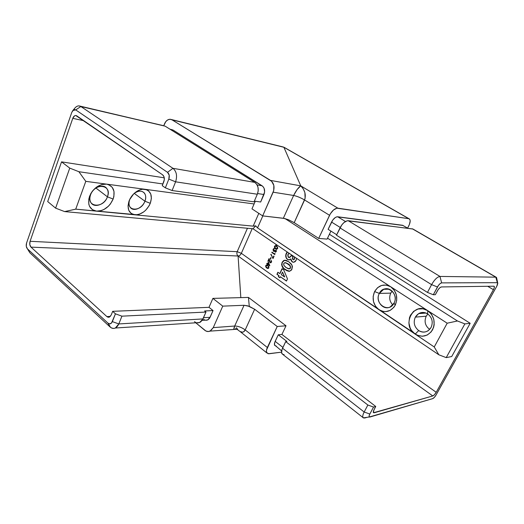 <?xml version="1.0" encoding="UTF-8"?>
<svg xmlns="http://www.w3.org/2000/svg" width="524" height="524" viewBox="0 0 524 524"><rect width="100%" height="100%" fill="white"/><g stroke="black" fill="none" stroke-linecap="round" stroke-linejoin="round"><path stroke-width="0.79" d="M107.427 196.821C112.509 184.664 94.864 182.214 90.567 194.849L89.538 196.343C93.37 188.07 99.049 184.003 106.569 184.134C113.328 185.935 115.522 190.906 113.132 199.048L107.427 196.821L95.925 188.044L107.427 196.821C104.931 204.281 94.778 208.303 91.222 203.057C89.676 200.849 89.46 198.111 90.567 194.849C93.036 187.363 103.071 183.393 106.641 188.326C108.344 190.585 108.606 193.422 107.427 196.821L113.132 199.048L110.354 204.026L108.435 206.207L103.883 209.534L101.414 210.563L96.547 211.146L253.171 226.139L258.804 213.347L253.171 226.139L134.917 214.82L131.21 213.458L128.78 210.347L128.02 205.925L129.71 199.448C131.609 195.662 134.295 192.786 137.76 190.828C140.229 189.511 142.587 188.994 144.827 189.275C150.866 190.933 152.687 195.609 150.277 203.312L144.912 201.203C147.892 194.26 142.364 188.548 135.926 192.301L133.849 193.729C137.969 190.638 141.408 190.336 144.172 192.825C145.914 194.948 146.157 197.744 144.912 201.203L134.262 193.395L144.912 201.203C142.502 207.989 133.725 211.945 130.411 207.596C128.799 205.506 128.59 202.788 129.775 199.434L133.692 193.88L138.054 190.671L140.373 189.714L142.659 189.243L146.786 189.799L148.462 190.788L150.755 193.998L151.384 198.393L150.277 203.312L149.117 205.742L145.803 210.098L143.773 211.866L139.325 214.251L137.072 214.774L75.731 209.155L64.629 211.591L55.61 208.146L47.697 201.557L61.544 161.857L69.751 168.112L78.888 171.715L85.792 181.343L75.731 209.155L96.547 211.146L92.375 209.685L89.558 206.371L88.805 204.163L88.792 199.041L90.75 193.684L92.388 191.188L96.652 187.048L101.643 184.572L106.569 184.134L108.756 184.703L112.202 187.284L113.99 191.404L113.891 196.428L113.132 199.048C109.464 206.993 103.935 211.028 96.547 211.146C89.617 209.672 87.279 204.74 89.538 196.343L90.567 194.849C85.7 207.321 103.392 209.011 107.427 196.821M130.031 198.812L129.775 199.434L130.031 198.812M394.041 303.108C399.825 292.726 384.223 282.705 379.33 293.42L374.594 291.56C378.682 285.023 384.059 283.425 390.721 286.772C396.714 291.58 398.22 297.717 395.24 305.178L394.041 303.108L390.229 306.933C383.155 310.856 375.145 300.776 379.33 293.42L383.679 289.313C390.622 286.006 398.175 295.916 394.041 303.108L395.24 305.178L393.871 307.293L390.164 310.398L385.671 311.636L383.339 311.492L378.97 309.717L415.185 334.122C400.978 325.345 413.718 300.992 427.722 310.64L427.63 313.889C422.567 311.302 418.466 312.383 415.336 317.125C413.135 322.457 414.255 326.943 418.702 330.592L415.185 334.122L411.491 330.434L410.187 328.103L408.897 322.902L409.493 317.642L410.489 315.232L413.672 311.302L418.054 309.036L422.986 308.793L427.722 310.64L390.721 286.772L394.271 290.237L396.386 294.966L396.727 300.219L395.24 305.178C390.956 311.728 385.54 313.241 378.97 309.717L375.518 306.226L373.481 301.569L373.16 296.42L374.594 291.56L377.575 287.696L381.682 285.416L386.293 285.082L390.721 286.772L285.063 218.613L427.722 310.64L431.521 314.308L433.793 319.254L434.167 324.703L433.603 327.349L431.114 331.961L427.152 335.091L422.344 336.264L417.445 335.334L257.533 227.881L378.97 309.717C373.16 304.889 371.699 298.837 374.594 291.56L379.33 293.42L390.753 293.119L392.168 291.102L390.753 293.119L379.33 293.42C373.651 303.54 388.893 313.824 394.041 303.108M392.81 304.929C389.555 301.49 388.867 297.553 390.753 293.119C388.867 297.553 389.555 301.49 392.81 304.929M429.51 329.301C425.141 325.758 424.034 321.389 426.202 316.195L427.826 314.02L426.202 316.195L415.336 317.125L418.656 313.607C421.617 311.983 424.61 312.081 427.63 313.889C432.182 317.524 433.328 322.064 431.075 327.487L428.357 330.579C425.2 332.589 421.984 332.596 418.702 330.592C414.255 326.943 413.135 322.457 415.336 317.125L426.202 316.195C424.034 321.389 425.141 325.758 429.51 329.301M493.418 289.68L487.687 286.294L493.418 289.68L436.204 392.299L493.418 289.68L494.25 287.742L494.191 286.3C494.597 286.818 494.342 287.945 493.418 289.68M329.399 234.28L470.179 323.295L451.714 356.53L446.219 357.617L438.87 354.807L253.007 228.765L438.87 354.807L434.239 346.96L415.185 334.122L434.239 346.96L447.195 323.203L427.722 310.64L447.195 323.203L457.452 320.983L327.546 238.191L457.452 320.983L464.867 323.904L470.179 323.295L329.399 234.28M210.039 331.116L234.339 329.439L233.868 329.21L233.894 328.26L234.693 326.033L213.255 327.631L210.039 331.116C208.205 331.875 206.449 331.594 204.766 330.258L195.766 322.791L205.867 330.985L208.257 331.535L210.602 330.814L213.255 327.631L222.759 306.14L244.06 305.276L247.826 305.865L254.644 309.252L277.235 326.491L267.358 347.491L245.199 329.917L267.358 347.491C266.271 349.908 266.107 351.728 266.867 352.947L269.074 353.759L281.519 352.161L268.17 353.752L266.519 352.194L266.493 350.091L277.235 326.491L286.012 325.784L281.905 334.443L375.734 406.46L373.979 409.755L373.363 412.558L374.221 412.774L373.239 412.008L374.221 412.774L432.778 395.954L238.093 256.013L30.982 247.118C29.717 245.651 29.416 243.712 30.078 241.295L237.189 251.69C236.573 253.472 236.874 254.913 238.093 256.013L240.817 297.625L238.093 256.013C239.396 255.895 240.483 254.992 241.348 253.308L252.182 228.693L241.348 253.308L436.204 392.299L434.468 394.69L432.778 395.954L373.533 412.735L373.396 411.104L375.734 406.46L281.905 334.443L278.27 334.79L286.923 341.458L285.704 341.596L367.868 405.019L373.533 407.063L375.734 406.46L373.533 407.063L369.479 414.739L369.093 416.429L369.695 417.091L432.667 398.646L434.344 397.382L436.066 395.011L497.171 285.488L497.8 283.268L497.322 282.678L441.634 282.881L440.16 283.576L438.444 285.423L433.322 294.757L427.466 292.425L431.586 284.637C434.488 279.633 437.278 276.901 439.964 276.436L495.809 277.157L496.366 277.34L496.778 278.552L496.569 277.589L412.277 228.765L495.809 277.157L497.695 282.888L496.824 286.163L436.066 395.011C434.9 396.95 433.767 398.161 432.667 398.646L369.341 416.973C368.896 416.521 369.053 415.539 369.82 414.039L364.167 412.008L367.868 405.019L285.704 341.596L282.541 348.224L364.167 412.008L282.541 348.224C281.408 350.7 281.224 352.547 281.984 353.759L282.79 354.394L281.624 352.953L281.984 349.574L285.704 341.596L286.923 341.458L278.27 334.79L274.753 342.375L274.504 344.903L281.63 350.897M277.255 245.212L276.187 245.265L275.65 244.125L276.187 245.265L277.255 245.212M275.637 251.762L276.227 251.251L275.205 251.684L276.03 251.238L276.083 249.771L276.423 251.232L275.408 252.149L274.628 251.153L273.358 251.088L273.07 249.516L273.685 248.618L274.635 248.586L273.666 249.162L273.332 250.243L274.019 250.976L274.845 250.144L275.152 250.361L275.205 251.684L274.845 250.144L273.672 250.885L273.476 249.476L274.635 248.586L274.019 248.494L273.168 249.254L273.541 251.245L274.628 251.153L275.565 252.136L276.344 251.448L276.128 250.131M274.668 254.016L274.93 253.426L274.818 254.572L271.799 252.496L271.956 252.149L274.668 254.016L271.956 252.149L271.799 252.496L274.818 254.572L274.93 253.426L274.668 254.016M272.945 257.795L273.751 256.026L274.059 256.243L272.991 258.587L271.078 254.238L272.991 258.587L274.059 256.243L273.751 256.026L272.945 257.795M270.168 259L270.829 257.533L271.137 257.749L270.476 259.216L270.168 259L270.476 259.216L271.137 257.749L270.829 257.533L270.168 259M270.201 262.295L271.222 261.81L271.046 260.192L271.635 261.6L270.862 262.766L269.677 262.19L268.976 259.622L268.177 261.384L267.869 261.175L269.035 258.594L270.201 262.295L269.035 258.594L267.869 261.175L268.177 261.384L268.976 259.622L270.07 262.655L270.731 262.806L271.484 262.131L271.046 260.192L271.419 261.817L270.201 262.295M267.587 263.795L268.406 261.993L269.814 265.806L267.744 264.345L267.541 264.784L266.749 263.644L266.899 263.31L267.587 263.795L266.899 263.31L266.749 263.644L267.541 264.784L267.744 264.345L269.814 265.806L268.406 261.993L267.587 263.795M292.982 259.668L293.8 259.766L294.429 259.092L294.364 256.812L294.717 258.856L293.63 259.819L292.982 259.668L292.857 256.609L292.444 258.64L292.982 259.668M296.61 258.332L296.139 260.271L295.163 261.607L293.8 262.249L292.372 262.013L291.134 260.625L290.859 258.922L288.75 259.924L286.602 258.64L285.79 256.721L285.763 254.965L287.172 251.939L286.274 253.308C285.259 255.81 285.652 257.854 287.44 259.439L289.333 259.884L290.859 258.922L292.117 261.856L293.912 262.223L296.139 260.271L296.61 258.332M289.386 253.439L288.324 253.917L287.761 254.933L288.2 257.166L289.91 257.31L291.272 255.535L292.857 256.609L291.272 255.535L289.34 257.546L288.429 257.349L287.905 254.572L289.386 253.439M288.763 261.731L291.449 264.175L292.458 266.736L291.423 270.129L289.261 271.314L286.91 270.751L283.982 268.786L282.266 266.795L281.604 264.633L282.22 262.138L283.825 260.454L286.156 260.369L288.763 261.731L284.427 260.264L282.102 262.386C281.296 265.747 282.325 268.19 285.194 269.716L289.752 271.242L292.006 269.166L292.097 265.295L288.763 261.731M282.03 268.688L283.726 269.873L287.473 278.899L286.464 281.067L280.366 276.744L279.888 277.779L278.349 276.685L278.827 275.65L276.934 274.314L277.884 272.244L279.777 273.58L282.03 268.688L279.777 273.58L277.884 272.244L276.934 274.314L278.827 275.65L278.349 276.685L279.888 277.779L280.366 276.744L286.464 281.067L287.473 278.899L283.726 269.873L282.03 268.688M267.987 268.524L266.461 267.843L265.675 266.736L265.963 265.295L267.22 265.092L268.812 266.415L268.799 268.013L267.856 268.524L266.723 268.039L268.131 268.504L268.884 267.849L267.888 265.471L266.474 264.993L265.747 265.629L266.788 264.98M274.923 248.035L275.69 248.73L274.7 246.326L275.493 248.723L276.692 249.182L275.231 248.527L274.425 247.426L274.543 246.214L275.362 245.632L277.189 246.509L277.805 248.127L276.646 249.182L275.493 248.723L276.868 249.169L277.694 248.487L276.679 246.11L275.316 245.638L274.497 246.313L275.316 245.638M254.101 203.954L85.792 181.343L254.101 203.954M262.832 215.908L257.533 227.881L255.699 225.857L253.007 228.765L64.629 211.591L253.007 228.765L255.699 225.857L253.171 226.139L255.699 225.857L257.533 227.881L262.832 215.908M364.783 418.001L362.975 417.549C362.438 416.456 362.837 414.608 364.167 412.008L367.868 405.019L373.533 407.063L369.82 414.039L364.167 412.008C362.641 415.028 362.346 416.986 363.27 417.883L364.783 418.001L364.409 417.713L364.783 418.001L367.232 417.287L364.783 418.001M384.989 289.287L385.206 288.868L384.989 289.287M412.945 229.027L348.237 220.709L439.964 276.436L348.237 220.709C345.27 220.833 342.519 223.224 339.991 227.894L431.586 284.637L339.991 227.894L336.493 235.217L427.466 292.425L336.493 235.217L341.753 224.973L343.947 222.576L347.288 220.742L412.873 228.975L496.149 277.216M336.716 234.745L328.109 229.335L336.716 234.745M435.333 294.691L433.322 294.757L435.333 294.691L438.267 289.477L439.97 287.637L441.431 286.936L493.896 286.209L441.431 286.936C440.101 287.204 438.719 288.567 437.285 291.036L435.333 294.691M162.912 183.976L78.888 171.715L162.912 183.976M164.274 177.819L61.544 161.857L164.274 177.819M196.769 322.81L199.618 322.542L202.978 318.926L118.824 323.937L121.928 316.168L115.444 313.824L112.673 311.322L111.219 315.009L112.673 311.322L208.997 307.326L212.901 298.385L248.455 297.416L249.273 306.35L248.455 297.416L212.901 298.385L222.759 306.14L212.901 298.385L208.997 307.326L213.045 310.562L209.541 318.304L208.1 319.732L206.351 320.288M205.447 320.216L207.55 320.02L210.078 317.328L203.508 317.708L210.078 317.328L213.045 310.562L204.609 310.961L205.971 312.062L202.978 318.926L118.824 323.937L115.352 328.017C113.512 328.803 111.763 328.463 110.092 326.989L110.498 327.33C113.898 329.465 116.669 328.332 118.824 323.937L121.928 316.168L205.971 312.062L121.928 316.168L115.444 313.824L112.673 311.322L208.997 307.326L213.045 310.562L204.609 310.961L205.971 312.062L202.264 320.243L200.325 322.168L197.98 322.922M204.563 319.902L203.744 319.365M171.407 129.539L172.979 130.004L262.871 186.42L264.116 188.326L264.613 192.033L260.677 202.002L254.337 201.118L260.677 202.002L263.958 194.522C265.262 190.749 264.62 187.828 262.046 185.758L257.101 184.926L262.046 185.758L172.979 130.004L169.894 129.146M255.286 201.249L251.965 208.853L262.662 215.888L273.711 190.559L273.836 185.424L271.661 181.297L172.049 119.858L169.959 119.269L167.765 119.878L165.8 121.594L163.789 125.629L164.359 124.155C165.794 120.834 167.818 119.21 170.424 119.289L172.049 119.858L270.541 180.413C274.039 183.184 274.904 187.107 273.142 192.19L262.662 215.888L251.965 208.853L255.286 201.249M403.08 225.477L336.984 216.792L335.34 217.493L332.845 219.91L328.109 229.335L331.541 222.078L340.214 227.449L331.541 222.078C333.408 218.619 335.458 216.844 337.705 216.772L345.434 221.488L337.705 216.772L402.563 225.274L407.751 228.195M330.913 231.097L327.107 239.108L318.677 238.4L330.356 213.785L333.519 209.973L336.899 208.185L408.786 218.711L409.82 219.405L410.187 220.984L409.401 224.469L407.62 228.117L408.825 225.746C410.397 222.405 410.593 220.146 409.421 218.96L283.897 147.283L172.049 119.858L283.897 147.283L282.371 146.766L283.897 147.283L300.769 185.863L270.541 180.413L300.769 185.863L283.897 147.283L408.786 218.711L337.869 208.172L300.769 185.863L303.265 188.869L304.883 192.622L305.112 198.347L294.206 222.661L288.567 219.792L284.421 218.462L262.662 215.888L283.333 218.272L293.63 195.472L273.142 192.19L293.63 195.472L297.18 189.446L300.769 185.863L337.869 208.172C334.843 208.231 332.072 210.602 329.55 215.292L304.575 199.965L329.55 215.292L318.677 238.4L294.206 222.661L318.677 238.4L327.107 239.108L330.913 231.097M266.867 352.947L240.13 331.581C242.357 332.76 244.046 332.203 245.199 329.917L243.575 331.836L242.514 332.177L240.13 331.581C235.859 328.613 239.042 329.845 233.868 329.21L234.693 326.033C238.132 326.072 241.636 327.369 245.199 329.917L254.644 309.252L245.199 329.917C241.636 327.349 238.132 326.052 234.693 326.033L244.06 305.276L222.759 306.14L213.255 327.631L234.693 326.033L244.06 305.276L249.273 306.35L254.644 309.252L277.235 326.491L286.012 325.784L281.905 334.443L278.27 334.79L275.159 341.373C274.327 343.22 274.203 344.609 274.792 345.526M275.709 346.095L276.371 346.109M106.87 316.588L110.354 316.424L106.87 316.588L30.982 247.118L106.87 316.588L109.411 317.112L111.219 315.009L109.274 317.164L108.036 317.236L106.87 316.588M238.093 256.013L30.982 247.118L29.796 244.57L30.078 241.295L237.189 251.69L247.452 228.261L237.189 251.69L241.348 253.308L436.204 392.299C435.031 394.258 433.892 395.476 432.778 395.954L238.093 256.013C236.874 254.913 236.573 253.472 237.189 251.69L241.348 253.308C240.483 254.992 239.396 255.895 238.093 256.013M83.827 120.717L72.777 118.339L30.078 241.295L72.777 118.339C73.491 116.492 74.493 115.549 75.784 115.509L162.578 174.8L76.733 115.843L75.666 115.509L74.539 115.863L72.777 118.339L83.827 120.717M162.578 174.8C164.353 176.378 164.785 178.625 163.874 181.54L162.25 185.666L164.333 179.621L163.999 176.765L162.578 174.8M237.66 329.373L236.534 327.788L235.649 328.633M286.012 325.784L248.455 297.416L286.012 325.784M284.65 147.617L409.165 218.816M238.865 330.651L240.13 331.581L238.865 330.651M294.206 222.661L288.567 219.792L283.333 218.272L293.63 195.472C296.964 196.166 300.612 197.666 304.575 199.965L294.206 222.661M304.575 199.965C300.619 197.679 296.97 196.179 293.63 195.472C295.988 190.664 298.366 187.461 300.769 185.863C304.948 190.186 306.219 194.889 304.575 199.965M73.714 109.83C75.194 107.151 76.982 105.841 79.072 105.887L80.853 106.523L172.953 168.315L167.51 172.324L75.705 109.902L167.51 172.324L172.953 168.315C176.562 171.446 177.439 175.946 175.599 181.815L168.826 179.097L169.2 175.193L167.51 172.324C169.304 173.903 169.743 176.162 168.826 179.097L175.599 181.815L172.114 190.54L165.361 187.841L168.826 179.097L165.361 187.841L162.25 185.666L165.361 187.841L172.114 190.54L254.016 201.838L172.114 190.54L175.599 181.815L257.33 194.24L254.016 201.838L257.33 194.24C259.079 189.125 258.221 185.168 254.756 182.378L172.953 168.315C176.562 171.446 177.439 175.946 175.599 181.815L257.33 194.24L258.208 190.874L258.024 187.428L256.812 184.441L254.756 182.378L172.953 168.315L80.853 106.523L165.171 126.179L254.756 182.378L165.171 126.179L80.12 106.13M74.605 108.403L75.181 107.715C77.074 105.789 78.967 105.39 80.853 106.523L75.705 109.902L74.644 109.575L73.517 109.942L71.762 112.424L72.869 110.492L75.705 109.902L80.853 106.523L163.069 125.563M29.835 252.751L28.001 249.752L29.835 252.751L110.092 326.989L107.996 323.164L109.791 323.884L111.533 322.987L115.444 313.824L112.359 321.618L118.824 323.937L112.359 321.618C111.291 323.825 109.909 324.402 108.206 323.341L110.092 326.989L29.835 252.751L27.451 248.861L107.996 323.164L27.451 248.861L29.835 252.751M71.762 112.424L26.56 243.064L26.279 246.319L27.451 248.861C26.2 247.4 25.899 245.468 26.56 243.064L71.762 112.424M47.697 201.557L55.61 208.146L69.751 168.112L61.544 161.857L47.697 201.557M470.179 323.295L464.867 323.904L446.219 357.617L451.714 356.53L470.179 323.295M64.629 211.591L55.61 208.146L69.751 168.112L78.888 171.715L85.792 181.343L75.731 209.155L64.629 211.591M438.87 354.807L434.239 346.96L447.195 323.203L457.452 320.983L464.867 323.904L446.219 357.617L438.87 354.807M257.605 193.546L263.958 194.522L257.605 193.546M194.489 321.664L195.59 322.391M170.267 129.376L172.979 130.004L170.267 129.376M497.322 282.678L441.634 282.881L439.964 276.436L495.809 277.157L497.322 282.678M437.455 286.995C438.902 284.506 440.298 283.13 441.634 282.881L439.964 276.436C437.278 276.901 434.488 279.633 431.586 284.637L437.455 286.995L433.322 294.757L427.466 292.425L431.586 284.637L437.455 286.995M282.921 347.425L275.159 341.373L282.921 347.425M284.08 354.519L283.202 354.512M427.63 313.889L427.722 310.64C434.082 315.776 435.699 322.162 432.575 329.799C427.99 336.415 422.193 337.856 415.185 334.122L418.702 330.592C423.713 333.271 427.839 332.236 431.075 327.487C433.328 322.064 432.182 317.524 427.63 313.889M144.912 201.203L150.277 203.312C146.707 210.838 141.585 214.67 134.917 214.82C128.721 213.458 126.782 208.814 129.087 200.882L129.775 199.434C124.981 211.224 140.877 212.744 144.912 201.203M286.517 280.962L280.366 276.744L286.517 280.962M279.94 277.674L278.349 276.685L279.023 275.657L276.934 274.314L278.034 272.349L277.131 274.314L279.023 275.657L278.545 276.685L279.94 277.674M279.973 273.587L282.181 268.792L279.973 273.587M284.689 276.914L282.508 272.113L284.689 276.914M281.322 274.674L282.508 272.113L284.493 276.914L281.322 274.674L284.493 276.914L282.508 272.113L281.322 274.674M289.078 271.321L285.39 269.722C282.521 268.196 281.493 265.753 282.298 262.393L284.624 260.271L285.272 260.212M284.473 260.304L283.196 261.044L282.063 262.976M281.919 263.474L281.827 264.934M281.886 265.301L283.792 268.445L288.442 271.236M285.305 262.648L287.971 263.821C289.772 264.627 290.604 266.028 290.473 268.046L290.086 268.57M285.39 262.648L287.479 263.5M288.475 264.181L289.202 264.758M289.464 264.987L290.152 265.753M290.348 266.054L290.538 267.882L289.3 268.845L286.156 267.626L283.831 265.255L283.772 263.539L284.833 262.675L287.774 263.821C289.576 264.62 290.407 266.028 290.276 268.039L288.979 268.891L289.792 268.753M293.433 262.282L292.117 261.856L290.859 258.922L291.744 261.332L293.433 262.282M288.881 259.924L287.637 259.452C285.842 257.867 285.456 255.823 286.464 253.321L287.296 252.024L285.96 254.972L286.209 257.559L287.335 259.216L288.881 259.924M289.255 257.579L291.423 255.633L289.687 257.513M283.831 265.255L285.501 267.148L288.233 268.766L289.366 268.832L290.276 268.039L290.466 266.985L289.89 265.655L286.274 262.937L285.194 262.642L284.139 263.022L283.635 263.958L283.831 265.255M265.747 265.629L266.919 268.046L265.747 265.629M266.598 265.02L265.825 266.506M265.871 266.736L266.009 267.076M266.166 267.338L267.902 268.511M267.319 265.465L267.928 265.819L268.773 267.646L268.498 267.98M268.308 268.085L268.773 267.646L268.164 265.989M268.327 266.133L268.819 267.515M268.773 267.646L268.033 268.098L266.192 267.03L266.048 265.858L266.598 265.393L267.928 265.819L266.867 265.393M269.821 265.681L267.744 264.345L269.821 265.681M267.587 264.679L267.24 264.568L267.633 264.135L266.749 263.644L267.057 263.415L267.587 264.679M267.79 263.795L268.498 262.236L267.79 263.795M269.395 264.928L268.406 262.878L269.395 264.928M267.895 264.004L268.406 262.878L269.192 264.921L267.895 264.004L269.192 264.921L268.406 262.878L267.895 264.004M270.639 262.819L270.07 262.655L269.343 261.129L269.172 259.629L270.456 262.76M268.223 261.286L267.869 261.175L269.107 258.882L268.223 261.286M270.81 262.4L271.203 262.183M270.522 259.118L270.987 257.644L270.522 259.118M273.083 258.391L270.816 254.441L273.083 258.391M273.142 257.801L273.908 256.131L273.142 257.801M274.864 254.481L271.799 252.496L272.113 252.254L274.864 254.481M274.864 254.029L275.034 253.649L274.864 254.029M275.506 252.142L274.825 251.16L275.421 252.123M274.072 251.402L273.541 251.245L273.168 249.254L274.059 248.546M274.255 250.983L274.995 250.249L274.556 250.852M274.045 251.396L273.214 250.374L273.698 248.776M275.794 251.723L276.161 251.382M276.279 251.114L276.207 250.269M275.362 245.684L274.576 247.204M274.622 247.433L274.759 247.773M277.569 248.291L277.294 248.638M277.098 248.743L277.569 248.297L276.954 246.64M275.69 246.051L276.718 246.47L277.569 248.297L276.79 248.762L274.949 247.708L274.805 246.535L275.414 246.044L276.718 246.47L276.096 246.123M277.117 246.778L277.622 248.16M276.724 245.422L276.187 245.265L275.853 244.256M275.853 244.302L275.945 244.708M276.063 244.944L276.574 245.376M276.947 245.003L276.017 244.367L276.947 245.003M266.873 267.705L268.026 268.098L268.655 267.07L267.974 265.996L266.624 265.393L265.956 266.382L266.873 267.705M275.65 248.376L276.816 248.756L277.465 247.701L276.764 246.634L275.395 246.051L274.714 247.066L275.65 248.376M135.926 192.301L137.76 190.828M383.679 289.313L389.188 289.215M418.656 313.607L425.973 313.038M144.172 192.825L142.515 191.627M106.641 188.326L104.433 186.662M362.975 417.549L281.984 353.759M76.347 115.634L75.784 115.509M171.374 119.524L282.371 146.766M284.329 147.434L283.222 146.969M199.618 322.542L115.352 328.017M202.192 320.347L207.55 320.02M369.341 416.973L363.27 417.883M497.695 282.888L496.569 277.589M110.498 327.33L108.206 323.341M75.181 107.715L72.869 110.492"/></g></svg>
